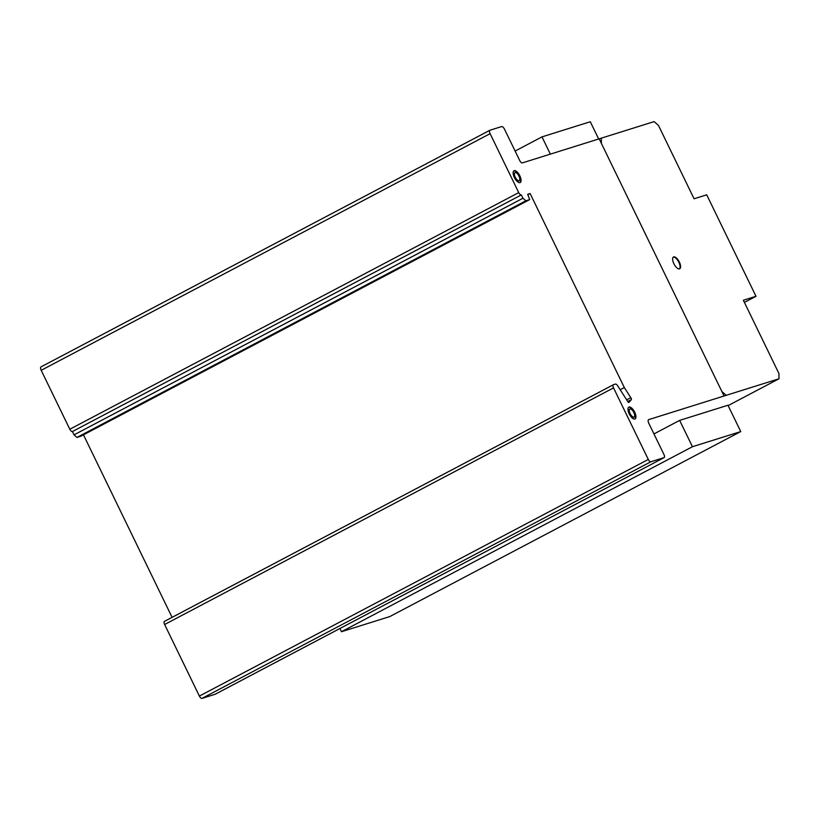 <?xml version="1.0" encoding="UTF-8"?>
<svg xmlns="http://www.w3.org/2000/svg" width="820" height="820" viewBox="0 0 820 820"><rect width="100%" height="100%" fill="white"/><g stroke="black" fill="none" stroke-linecap="round" stroke-linejoin="round"><path stroke-width="1.23" d="M692.439 446.715L740.747 431.576L727.955 405.244L679.647 420.383L692.439 446.715L341.468 631.718L339.91 628.499M740.747 431.576L389.777 616.578L341.468 631.718M653.96 433.923L679.647 420.383M515.114 151.044L541.989 136.878L590.297 121.739L598.672 138.99M550.364 154.129L541.989 136.878M634.793 419.01A6.642 2.819 62.2 0 0 634.947 418.846A6.642 2.819 62.2 0 0 633.358 410.953A6.642 2.819 62.2 0 0 628.622 407.304M628.468 407.468A6.642 2.819 -117.8 0 1 628.868 407.14A6.642 2.819 -117.8 0 1 633.87 410.676A6.642 2.819 -117.8 0 1 635.459 418.579A6.642 2.819 -117.8 0 1 635.069 418.907A6.642 2.819 -117.8 0 1 629.75 414.858A6.642 2.819 -117.8 0 1 628.468 407.468M630.672 414.612A4.51 1.917 62.2 0 0 634.065 417.011A4.51 1.917 62.2 0 0 634.332 416.785A4.51 1.917 62.2 0 0 633.46 411.773A4.51 1.917 62.2 0 0 629.862 409.036A4.51 1.917 62.2 0 0 629.596 409.262A4.51 1.917 62.2 0 0 630.672 414.612M634.065 417.011L633.553 417.277A4.51 1.917 -117.8 0 1 630.16 414.879A4.51 1.917 -117.8 0 1 629.083 409.529A4.51 1.917 -117.8 0 1 629.35 409.303L629.862 409.036M519.931 182.624A6.642 2.819 62.2 0 0 519.798 177.161A6.642 2.819 62.2 0 0 513.761 170.929M520.31 176.884A6.642 2.819 -117.8 0 1 520.198 182.522A6.642 2.819 -117.8 0 1 519.449 182.665A6.642 2.819 -117.8 0 1 513.884 176.392A6.642 2.819 -117.8 0 1 513.996 170.765A6.642 2.819 -117.8 0 1 520.31 176.884M515.503 172.559A4.51 1.917 62.2 0 0 515.001 172.661A4.51 1.917 62.2 0 0 514.919 176.474A4.51 1.917 62.2 0 0 519.203 180.625A4.51 1.917 62.2 0 0 519.275 176.812A4.51 1.917 62.2 0 0 515.503 172.559M519.203 180.625L518.691 180.892A4.51 1.917 -117.8 0 1 514.417 176.741A4.51 1.917 -117.8 0 1 514.488 172.928L515.001 172.661M679.442 268.868A6.642 2.819 62.2 0 0 678.601 261.836A6.642 2.819 62.2 0 0 673.281 257.172M673.722 256.926A6.642 2.819 -117.8 0 1 679.349 262.031A6.642 2.819 -117.8 0 1 679.718 268.765A6.642 2.819 -117.8 0 1 679.514 268.847A6.642 2.819 -117.8 0 1 673.999 263.968A6.642 2.819 -117.8 0 1 673.517 257.008A6.642 2.819 -117.8 0 1 673.722 256.926M613.298 384.775L164.502 621.355A3.065 1.302 62.2 0 0 164.441 621.375A3.065 1.302 62.2 0 0 164.625 624.512L199.383 696.077A3.075 1.302 62.2 0 0 201.986 698.394L215.137 694.263A3.075 1.302 62.2 0 0 215.209 694.243A3.075 1.302 62.2 0 0 215.27 694.202M83.466 434.825L172.087 617.347M489.899 130.257L41.01 366.878A3.362 1.425 62.2 0 0 41 366.888A3.362 1.425 62.2 0 0 41.195 370.302L69.813 429.239A3.065 1.302 62.2 0 0 72.416 431.545L74.025 434.866L76.936 437.439L80.821 436.219L529.73 199.588L525.845 200.797L522.945 198.235L521.325 194.914A3.065 1.302 -117.8 0 1 518.722 192.608L490.104 133.67A3.362 1.425 -117.8 0 1 489.909 130.247A3.362 1.425 -117.8 0 1 489.929 130.247L501.584 126.587A3.444 1.466 -117.8 0 1 504.484 129.16L519.747 160.587A3.075 1.312 62.2 0 0 522.361 162.903L654.124 121.606L658.48 125.46L694.079 198.778L706.717 194.822L755.989 296.297L743.361 300.253L778.959 373.571L779 378.779L648.671 419.625A3.7 1.568 62.2 0 0 648.63 419.645A3.7 1.568 62.2 0 0 648.989 423.694L663.923 454.454A3.075 1.302 -117.8 0 1 664.118 457.601A3.075 1.302 -117.8 0 1 664.046 457.632L650.895 461.752A3.075 1.302 -117.8 0 1 648.292 459.446L613.544 387.88A3.065 1.302 -117.8 0 1 613.35 384.744A3.065 1.302 -117.8 0 1 613.411 384.713L615.348 384.108A3.034 1.291 -117.8 0 1 617.501 385.554L627.894 401.759A1.466 0.625 62.2 0 0 628.909 402.487L631.349 399.627A1.394 0.594 62.2 0 0 630.785 397.669L624.317 387.553L530.109 193.54L527.67 194.309L529.73 199.588M744.396 302.406L755.989 296.297M728.129 405.592L779 378.779M215.137 694.263L664.046 457.632M201.986 698.394L650.895 461.752M199.383 696.077L648.292 459.446M164.625 624.512L613.544 387.88M626.664 399.842L630.785 397.669M620.186 389.736L624.317 387.553M527.834 194.74L530.109 193.54M76.936 437.439L525.845 200.797M74.025 434.866L522.945 198.235M72.416 431.545L521.325 194.914M69.813 429.239L518.722 192.608M519.06 180.687A4.51 1.917 62.2 0 0 517.717 174.117A4.51 1.917 62.2 0 0 514.519 175.121A4.51 1.917 62.2 0 0 519.06 180.687M519.993 182.604A6.642 2.819 62.2 0 0 518.014 172.917A6.642 2.819 62.2 0 0 513.289 174.404A6.642 2.819 62.2 0 0 519.993 182.604M679.514 268.847A6.642 2.819 62.2 0 0 677.535 259.161A6.642 2.819 62.2 0 0 672.8 260.647A6.642 2.819 62.2 0 0 679.514 268.847M633.932 417.062A4.51 1.917 62.2 0 0 632.589 410.502A4.51 1.917 62.2 0 0 629.381 411.507A4.51 1.917 62.2 0 0 633.932 417.062M634.864 418.989A6.642 2.819 62.2 0 0 632.886 409.303A6.642 2.819 62.2 0 0 628.151 410.779A6.642 2.819 62.2 0 0 634.864 418.989M601.337 138.16L601.378 143.357M721.856 391.478L726.202 395.322M724.05 395.998L599.174 138.836M627.751 401.523L631.349 399.627M41.195 370.302L490.104 133.67M215.209 694.243L664.118 457.601M164.441 621.375L613.35 384.744M41 366.888L489.909 130.247"/></g></svg>

